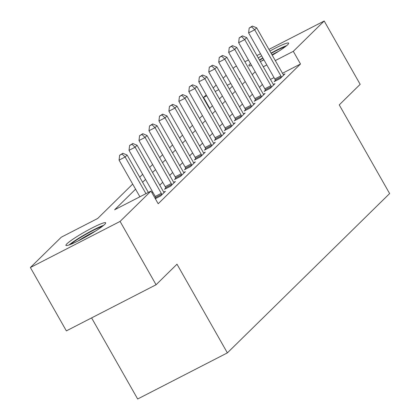 <?xml version="1.0" encoding="UTF-8"?>
<svg xmlns="http://www.w3.org/2000/svg" width="420" height="420" viewBox="0 0 420 420"><rect width="100%" height="100%" fill="white"/><g stroke="black" fill="none" stroke-linecap="round" stroke-linejoin="round"><path stroke-width="0.63" d="M269.876 51.056A22.853 2.41 150.4 0 1 288.645 43.145A22.853 2.41 150.4 0 1 287.684 44.709A22.853 2.41 150.4 0 1 272.239 55.214M263.923 59.829A22.853 2.41 150.4 0 1 260.363 61.646M251.591 65.447A22.853 2.41 150.4 0 1 248.897 65.725A22.853 2.41 150.4 0 1 249.858 64.155A22.853 2.41 150.4 0 1 250.514 63.557M104.711 224.38A22.853 2.41 150.4 0 1 83.239 238.277A22.853 2.41 150.4 0 1 65.93 245.39A22.853 2.41 150.4 0 1 66.89 243.826A22.853 2.41 150.4 0 1 88.363 229.929A22.853 2.41 150.4 0 1 105.672 222.815A22.853 2.41 150.4 0 1 104.711 224.38M91.597 317.903L137.666 399L227.378 352.879L389.618 193.562L339.245 104.89L360.171 84.341L324.193 21L293.296 51.335L275.289 60.596M227.378 352.879L176.999 264.201L156.072 284.755L66.365 330.876L30.382 267.535L61.273 237.2L97.645 218.5L132.689 184.091M209.79 108.381L203.584 97.456L206.209 94.883M213.229 87.99L216.174 85.097M223.193 78.204L226.139 75.311M233.163 68.418L234.481 67.121L236.439 66.113M135.581 189.189L114.618 209.774L150.985 191.079L158.183 203.747L300.494 64.003L282.487 73.258M274.024 77.611L270.475 79.438M262.369 84.425L259.423 87.318M252.404 94.211L249.459 97.104M242.434 103.997L239.489 106.89M232.47 113.783L229.525 116.676M222.506 123.569L219.56 126.462M212.541 133.355L209.596 136.248M202.571 143.141L199.631 146.034M192.607 152.927L189.661 155.82M182.642 162.713L179.697 165.606M172.678 172.499L169.733 175.392M162.713 182.285L159.768 185.178M152.744 192.071L151.977 192.822M155.311 198.691L160.619 195.967L165.401 191.268L163.763 192.108M155.852 197.809L155.185 198.466M165.816 188.024L164.519 189.299L170.583 186.181L175.366 181.482L173.728 182.327M175.786 178.238L174.489 179.513L180.547 176.395L185.33 171.696L183.697 172.541M185.75 168.452L184.453 169.727L190.512 166.609L195.3 161.91L193.662 162.755M195.715 158.666L194.418 159.941L200.482 156.823L205.265 152.124L203.627 152.969M205.679 148.88L204.383 150.155L210.446 147.037L215.229 142.338L213.591 143.183M215.649 139.094L214.352 140.369L220.411 137.251L225.194 132.552L223.561 133.397M225.614 129.308L224.317 130.583L230.375 127.465L235.163 122.766L233.525 123.611M235.578 119.522L234.281 120.797L240.345 117.679L245.128 112.985L243.49 113.825M245.543 109.736L244.246 111.011L250.309 107.893L255.092 103.199L253.454 104.039M255.512 99.95L254.216 101.225L260.274 98.107L265.057 93.413L263.424 94.253M265.477 90.164L264.18 91.439L270.239 88.321L275.026 83.627L273.389 84.467M275.441 80.377L274.144 81.653L280.208 78.535L284.991 73.841L283.353 74.681M156.072 284.755L120.089 221.414L30.382 267.535M244.907 61.761L248.456 59.939M256.919 55.587L260.474 53.76M268.937 49.408L324.193 21M300.494 64.003L293.296 51.335M150.985 191.079L120.089 221.414M258.274 57.965A22.853 2.41 150.4 0 1 261.655 55.839M255.171 71.757L252.226 74.65M245.207 81.543L242.261 84.436M235.242 91.329L232.297 94.222M225.278 101.115L222.332 104.008M215.308 110.901L212.363 113.794M205.343 120.687L202.398 123.58M195.379 130.473L192.434 133.366M185.414 140.259L182.469 143.152M175.445 150.045L172.499 152.938M165.48 159.831L162.535 162.724M155.516 169.617L152.57 172.51M145.551 179.403L142.606 182.296M266.826 64.943L263.277 66.77M239.369 79.338L239.957 78.761L239.243 79.128M230.78 83.475L227.231 85.302M218.762 89.654L215.213 91.481M206.75 95.834L203.584 97.456M139.708 177.198L142.653 174.305M149.672 167.412L152.618 164.519M159.642 157.626L162.587 154.733M169.607 147.84L172.552 144.947M179.571 138.054L182.516 135.161M189.535 128.268L192.481 125.375M199.505 118.482L202.451 115.589M209.47 108.696L212.415 105.803M219.434 98.91L222.38 96.017M229.399 89.124L232.344 86.231M145.955 193.662L125.134 157.007L127.123 155.048L148.36 192.428M139.897 196.781L119.07 160.12L125.134 157.007L122.042 154.061L122.84 153.274L119.616 155.305L122.042 154.061M119.616 155.305L119.07 160.12M127.123 155.048L122.84 153.274M161.915 194.691L161.774 194.334A2.929 1.076 62.8 0 0 161.291 193.331L135.098 147.221L137.093 145.262L163.285 191.373A2.929 1.076 62.8 0 0 163.879 192.26L164.105 192.544M156.051 198.314L155.71 197.447A2.929 1.076 62.8 0 0 155.232 196.445L129.035 150.334L135.098 147.221L132.006 144.275L132.804 143.488L129.581 145.52L132.006 144.275M129.581 145.52L129.035 150.334M137.093 145.262L132.804 143.488M171.88 184.905L171.738 184.548A2.929 1.076 62.8 0 0 171.26 183.545L145.063 137.434L147.058 135.476L173.25 181.587A2.929 1.076 62.8 0 0 173.849 182.474L174.069 182.758M166.016 188.528L165.674 187.661A2.929 1.076 62.8 0 0 165.197 186.659L139.004 140.548L145.063 137.434L141.971 134.489L142.769 133.702L139.545 135.734L141.971 134.489M139.545 135.734L139.004 140.548M147.058 135.476L142.769 133.702M181.844 175.119L181.703 174.762A2.929 1.076 62.8 0 0 181.225 173.759L155.027 127.648L157.022 125.69L183.215 171.801A2.929 1.076 62.8 0 0 183.813 172.688L184.034 172.972M175.98 178.742L175.644 177.875A2.929 1.076 62.8 0 0 175.161 176.873L148.969 130.762L155.027 127.648L151.935 124.703L152.733 123.916L149.515 125.948L151.935 124.703M149.515 125.948L148.969 130.762M157.022 125.69L152.733 123.916M191.809 165.333L191.667 164.976A2.929 1.076 62.8 0 0 191.189 163.973L164.997 117.863L166.987 115.904L193.184 162.015A2.929 1.076 62.8 0 0 193.778 162.902L194.003 163.186M185.95 168.956L185.609 168.089A2.929 1.076 62.8 0 0 185.131 167.087L158.933 120.976L164.997 117.863L161.905 114.917L162.703 114.135L159.479 116.162L161.905 114.917M159.479 116.162L158.933 120.976M166.987 115.904L162.703 114.135M70.844 244.298A19.777 2.084 150.4 0 1 99.797 227.346A19.777 2.084 150.4 0 1 102.218 226.475M103.698 225.293A22.706 2.394 -29.6 0 0 101.698 226.044A22.706 2.394 -29.6 0 0 69.069 244.965M95.513 231.079A18.312 1.927 -29.6 0 0 78.23 240.896M259.613 60.317A19.777 2.084 150.4 0 1 262.973 58.165M271.189 53.366A19.777 2.084 150.4 0 1 285.191 46.809M278.481 51.408A18.312 1.927 -29.6 0 0 271.981 54.768M263.776 59.572A18.312 1.927 -29.6 0 0 261.203 61.226M286.671 45.628A22.706 2.394 -29.6 0 0 271.031 53.099M262.815 57.881A22.706 2.394 -29.6 0 0 259.434 60.008M201.779 155.552L201.637 155.19A2.929 1.076 62.8 0 0 201.154 154.187L174.962 108.077L176.957 106.118L203.149 152.229A2.929 1.076 62.8 0 0 203.742 153.116L203.968 153.4M195.914 159.169L195.573 158.303A2.929 1.076 62.8 0 0 195.095 157.3L168.898 111.19L174.962 108.077L171.869 105.131L172.667 104.349L169.444 106.376L171.869 105.131M169.444 106.376L168.898 111.19M176.957 106.118L172.667 104.349M211.743 145.766L211.601 145.404A2.929 1.076 62.8 0 0 211.124 144.401L184.926 98.291L186.921 96.332L213.113 142.443A2.929 1.076 62.8 0 0 213.712 143.33L213.932 143.614M205.879 149.384L205.538 148.517A2.929 1.076 62.8 0 0 205.06 147.515L178.868 101.404L184.926 98.291L181.834 95.345L182.632 94.563L179.408 96.59L181.834 95.345M179.408 96.59L178.868 101.404M186.921 96.332L182.632 94.563M221.708 135.98L221.566 135.618A2.929 1.076 62.8 0 0 221.088 134.615L194.891 88.505L196.886 86.546L223.078 132.657A2.929 1.076 62.8 0 0 223.676 133.544L223.897 133.828M215.843 139.597L215.507 138.731A2.929 1.076 62.8 0 0 215.024 137.728L188.832 91.618L194.891 88.505L191.798 85.559L192.596 84.777L189.378 86.803L191.798 85.559M189.378 86.803L188.832 91.618M196.886 86.546L192.596 84.777M231.672 126.194L231.53 125.832A2.929 1.076 62.8 0 0 231.053 124.829L204.86 78.719L206.85 76.76L233.047 122.871A2.929 1.076 62.8 0 0 233.641 123.764L233.867 124.042M225.813 129.811L225.472 128.945A2.929 1.076 62.8 0 0 224.994 127.948L198.797 81.832L204.86 78.719L201.768 75.773L202.566 74.991L199.343 77.017L201.768 75.773M199.343 77.017L198.797 81.832M206.85 76.76L202.566 74.991M241.642 116.408L241.5 116.046A2.929 1.076 62.8 0 0 241.017 115.043L214.825 68.933L216.815 66.974L243.012 113.085A2.929 1.076 62.8 0 0 243.605 113.978L243.831 114.256M235.778 120.026L235.436 119.159A2.929 1.076 62.8 0 0 234.959 118.162L208.761 72.051L214.825 68.933L211.733 65.987L212.531 65.205L209.307 67.232L211.733 65.987M209.307 67.232L208.761 72.051M216.815 66.974L212.531 65.205M251.606 106.622L251.465 106.26A2.929 1.076 62.8 0 0 250.987 105.257L224.789 59.147L226.784 57.188L252.977 103.299A2.929 1.076 62.8 0 0 253.575 104.192L253.796 104.47M245.742 110.239L245.401 109.379A2.929 1.076 62.8 0 0 244.923 108.376L218.731 62.265L224.789 59.147L221.697 56.201L222.495 55.419L219.272 57.446L221.697 56.201M219.272 57.446L218.731 62.265M226.784 57.188L222.495 55.419M261.571 96.836L261.429 96.474A2.929 1.076 62.8 0 0 260.951 95.471L234.754 49.361L236.749 47.402L262.941 93.513A2.929 1.076 62.8 0 0 263.54 94.406L263.76 94.684M255.707 100.454L255.371 99.593A2.929 1.076 62.8 0 0 254.888 98.59L228.695 52.479L234.754 49.361L231.662 46.415L232.459 45.633L229.241 47.66L231.662 46.415M229.241 47.66L228.695 52.479M236.749 47.402L232.459 45.633M271.535 87.05L271.394 86.688A2.929 1.076 62.8 0 0 270.916 85.685L244.724 39.575L246.713 37.616L272.911 83.727A2.929 1.076 62.8 0 0 273.504 84.62L273.73 84.898M265.676 90.668L265.335 89.806A2.929 1.076 62.8 0 0 264.852 88.804L238.66 42.693L244.724 39.575L241.631 36.629L242.429 35.847L239.206 37.873L241.631 36.629M239.206 37.873L238.66 42.693M246.713 37.616L242.429 35.847M281.505 77.264L281.363 76.902A2.929 1.076 62.8 0 0 280.88 75.899L254.688 29.789L256.678 27.83L282.875 73.941A2.929 1.076 62.8 0 0 283.469 74.834L283.694 75.112M275.641 80.887L275.3 80.02A2.929 1.076 62.8 0 0 274.822 79.018L248.624 32.907L254.688 29.789L251.596 26.843L252.394 26.061L249.17 28.088L251.596 26.843M249.17 28.088L248.624 32.907M256.678 27.83L252.394 26.061M161.774 194.334L155.71 197.447M161.291 193.331L155.232 196.445M171.738 184.548L165.674 187.661M171.26 183.545L165.197 186.659M181.703 174.762L175.644 177.875M181.225 173.759L175.161 176.873M191.667 164.976L185.609 168.089M191.189 163.973L185.131 167.087M201.637 155.19L195.573 158.303M201.154 154.187L195.095 157.3M211.601 145.404L205.538 148.517M211.124 144.401L205.06 147.515M221.566 135.618L215.507 138.731M221.088 134.615L215.024 137.728M231.53 125.832L225.472 128.945M231.053 124.829L224.994 127.948M241.5 116.046L235.436 119.159M241.017 115.043L234.959 118.162M251.465 106.26L245.401 109.379M250.987 105.257L244.923 108.376M261.429 96.474L255.371 99.593M260.951 95.471L254.888 98.59M271.394 86.688L265.335 89.806M270.916 85.685L264.852 88.804M281.363 76.902L275.3 80.02M280.88 75.899L274.822 79.018"/></g></svg>
